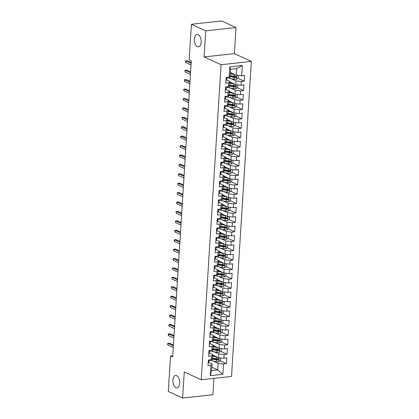 <?xml version="1.0" encoding="UTF-8"?>
<svg xmlns="http://www.w3.org/2000/svg" width="419" height="419" viewBox="0 0 419 419"><rect width="100%" height="100%" fill="white"/><g stroke="black" fill="none" stroke-linecap="round" stroke-linejoin="round"><path stroke-width="0.63" d="M197.37 46.677A6.248 3.368 83.7 0 1 194.337 40.051A6.248 3.368 83.7 0 1 197.066 34.442A6.248 3.368 83.7 0 1 198.129 34.625A6.248 3.368 83.7 0 1 201.167 41.256A6.248 3.368 83.7 0 1 198.433 46.865A6.248 3.368 83.7 0 1 197.37 46.677M175.917 387.701A6.248 3.368 83.7 0 1 172.885 381.07A6.248 3.368 83.7 0 1 175.613 375.461A6.248 3.368 83.7 0 1 176.677 375.649A6.248 3.368 83.7 0 1 179.709 382.275A6.248 3.368 83.7 0 1 176.98 387.884A6.248 3.368 83.7 0 1 175.917 387.701M236.002 27.528L205.739 30.854L204.095 56.937L234.357 53.611L236.002 27.528L221.677 20.95L191.415 24.276L189.179 59.77L191.3 60.745L172.665 356.951L170.543 355.977L168.312 391.472L182.637 398.05L212.899 394.724L213.926 378.373M234.357 53.611L251.337 61.41L231.513 376.44L201.251 379.766L221.075 64.736L251.337 61.41M211.878 367.243L217.723 369.925L222.877 374.308L223.531 363.949L226.433 363.629L226.789 357.983L223.882 358.303L224.123 354.532L227.025 354.217L227.381 348.566L224.479 348.886L224.715 345.12L227.617 344.8L227.973 339.149L225.071 339.469L225.307 335.703L228.208 335.383L228.565 329.737L225.663 330.057L225.899 326.286L228.8 325.972L229.156 320.32L226.255 320.64L226.49 316.874L229.392 316.555L229.748 310.903L226.847 311.223L227.082 307.457L229.989 307.137L230.34 301.491L227.438 301.811L227.674 298.04L230.581 297.726L230.937 292.074L228.03 292.394L228.266 288.628L231.173 288.309L231.529 282.657L228.622 282.977L228.863 279.211L231.765 278.892L232.121 273.246L229.214 273.565L229.455 269.799L232.356 269.48L232.713 263.829L229.806 264.148L230.047 260.382L232.948 260.063L233.304 254.412L230.403 254.731L230.639 250.965L233.54 250.646L233.896 245L230.995 245.319L231.23 241.554L234.132 241.234L234.488 235.583L231.587 235.902L231.822 232.136L234.724 231.817L235.08 226.166L232.178 226.485L232.414 222.719L235.316 222.4L235.672 216.754L232.77 217.073L233.006 213.308L235.913 212.988L236.264 207.337L233.362 207.656L233.598 203.891L236.505 203.571L236.861 197.92L233.954 198.239L234.19 194.474L237.096 194.154L237.453 188.508L234.546 188.828L234.787 185.062L237.688 184.742L238.044 179.091L235.138 179.411L235.378 175.645L238.28 175.325L238.636 169.674L235.729 169.994L235.97 166.228L238.872 165.908L239.228 160.262L236.326 160.582L236.562 156.816L239.464 156.497L239.82 150.845L236.918 151.165L237.154 147.399L240.056 147.079L240.412 141.428L237.51 141.748L237.746 137.982L240.647 137.662L241.004 132.016L238.102 132.336L238.338 128.57L241.239 128.251L241.595 122.599L238.694 122.919L238.93 119.153L241.836 118.834L242.187 113.182L239.286 113.502L239.521 109.736L242.428 109.417L242.784 103.771L239.878 104.09L240.113 100.324L243.02 100.005L243.376 94.354L240.469 94.673L240.71 90.907L243.612 90.588L243.968 84.937L241.061 85.256L241.302 81.49L244.204 81.171L244.56 75.525L241.653 75.844L236.264 75.226L236.677 68.637L230.623 69.303L230.209 75.891L229.062 77.227L229.712 66.872L242.308 65.484L241.653 75.844M222.877 374.308L210.28 375.691L210.935 365.331L212.082 364.001L208.903 362.54M229.062 77.227L226.155 77.546L225.799 83.198L228.706 82.878L228.465 86.644L225.563 86.963L225.207 92.609L228.114 92.29L227.873 96.056L224.972 96.375L224.615 102.027L227.522 101.707L227.281 105.473L224.38 105.792L224.024 111.444L226.925 111.124L226.689 114.89L223.788 115.209L223.432 120.855L226.333 120.536L226.098 124.302L223.196 124.621L222.84 130.272L225.741 129.953L225.506 133.719L222.604 134.038L222.248 139.684L225.15 139.37L224.914 143.136L222.012 143.455L221.656 149.101L224.558 148.782L224.322 152.547L221.415 152.867L221.064 158.518L223.966 158.199L223.73 161.964L220.823 162.284L220.467 167.93L223.374 167.616L223.138 171.381L220.232 171.701L219.875 177.347L222.782 177.028L222.541 180.793L219.64 181.113L219.284 186.764L222.19 186.445L221.95 190.21L219.048 190.53L218.692 196.176L221.599 195.862L221.358 199.627L218.456 199.947L218.1 205.593L221.002 205.273L220.766 209.039L217.864 209.359L217.508 215.01L220.41 214.69L220.174 218.456L217.272 218.776L216.916 224.422L219.818 224.107L219.582 227.873L216.681 228.187L216.324 233.839L219.226 233.519L218.99 237.285L216.089 237.604L215.733 243.256L218.634 242.936L218.399 246.702L215.492 247.021L215.141 252.667L218.042 252.348L217.807 256.119L214.9 256.433L214.544 262.084L217.451 261.765L217.215 265.531L214.308 265.85L213.952 271.502L216.859 271.182L216.618 274.948L213.716 275.267L213.36 280.913L216.267 280.594L216.026 284.365L213.124 284.679L212.768 290.33L215.675 290.011L215.434 293.777L212.533 294.096L212.176 299.747L215.078 299.428L214.842 303.194L211.941 303.513L211.585 309.159L214.486 308.84L214.25 312.611L211.349 312.925L210.993 318.576L213.894 318.257L213.659 322.022L210.757 322.342L210.401 327.993L213.302 327.674L213.067 331.439L210.165 331.759L209.809 337.405L212.711 337.086L212.475 340.851L209.568 341.171L209.217 346.822L212.119 346.503L211.883 350.268L208.976 350.588L208.62 356.239L211.527 355.92L211.291 359.685L208.384 360.005L208.028 365.651L210.935 365.331M231.068 78.652L235.907 80.877L235.672 84.643L229.827 81.962M241.302 81.49L235.907 80.877M241.061 85.256L235.672 84.643M229.712 66.872L230.623 69.303M230.476 88.069L235.316 90.295L235.075 94.06L229.235 91.373M240.71 90.907L235.316 90.295M240.469 94.673L235.075 94.06M228.706 82.878L229.853 81.543L226.674 80.081M229.853 81.543L229.617 85.308L228.465 86.644M229.884 97.486L234.724 99.706L234.483 103.472L228.643 100.79M240.113 100.324L234.724 99.706M239.878 104.09L234.483 103.472M228.114 92.29L229.261 90.96L226.082 89.498M229.261 90.96L229.025 94.725L227.873 96.056M229.287 106.897L234.127 109.123L233.891 112.889L228.051 110.207M239.521 109.736L234.127 109.123M239.286 113.502L233.891 112.889M227.522 101.707L228.669 100.371L225.49 98.91M228.669 100.371L228.434 104.137L227.281 105.473M228.695 116.314L233.535 118.535L233.299 122.306L227.459 119.619M238.93 119.153L233.535 118.535M238.694 122.919L233.299 122.306M226.925 111.124L228.077 109.788L224.898 108.327M228.077 109.788L227.842 113.554L226.689 114.89M228.104 125.731L232.943 127.952L232.707 131.718L226.868 129.036M238.338 128.57L232.943 127.952M238.102 132.336L232.707 131.718M226.333 120.536L227.486 119.2L224.306 117.744M227.486 119.2L227.25 122.971L226.098 124.302M227.512 135.143L232.351 137.369L232.116 141.135L226.276 138.453M237.746 137.982L232.351 137.369M237.51 141.748L232.116 141.135M225.741 129.953L226.894 128.617L223.715 127.156M226.894 128.617L226.653 132.383L225.506 133.719M226.92 144.56L231.759 146.781L231.524 150.552L225.679 147.865M237.154 147.399L231.759 146.781M236.918 151.165L231.524 150.552M225.15 139.37L226.302 138.034L223.123 136.573M226.302 138.034L226.061 141.8L224.914 143.136M226.328 153.977L231.168 156.198L230.932 159.964L225.087 157.282M236.562 156.816L231.168 156.198M236.326 160.582L230.932 159.964M224.558 148.782L225.705 147.446L222.531 145.99M225.705 147.446L225.469 151.217L224.322 152.547M225.736 163.389L230.576 165.615L230.34 169.381L224.495 166.699M235.97 166.228L230.576 165.615M235.729 169.994L230.34 169.381M223.966 158.199L225.113 156.863L221.939 155.402M225.113 156.863L224.877 160.629L223.73 161.964M225.144 172.806L229.984 175.027L229.748 178.798L223.903 176.111M235.378 175.645L229.984 175.027M235.138 179.411L229.748 178.798M223.374 167.616L224.521 166.28L221.342 164.819M224.521 166.28L224.285 170.046L223.138 171.381M224.553 182.223L229.392 184.444L229.151 188.21L223.311 185.528M234.787 185.062L229.392 184.444M234.546 188.828L229.151 188.21M222.782 177.028L223.929 175.692L220.75 174.236M223.929 175.692L223.694 179.463L222.541 180.793M223.961 191.635L228.8 193.861L228.559 197.627L222.719 194.945M234.19 194.474L228.8 193.861M233.954 198.239L228.559 197.627M222.19 186.445L223.337 185.109L220.158 183.648M223.337 185.109L223.102 188.875L221.95 190.21M223.364 201.052L228.203 203.273L227.967 207.038L222.128 204.357M233.598 203.891L228.203 203.273M233.362 207.656L227.967 207.038M221.599 195.862L222.746 194.526L219.566 193.065M222.746 194.526L222.51 198.292L221.358 199.627M222.772 210.469L227.611 212.69L227.376 216.455L221.536 213.774M233.006 213.308L227.611 212.69M232.77 217.073L227.376 216.455M221.002 205.273L222.154 203.938L218.975 202.482M222.154 203.938L221.918 207.704L220.766 209.039M222.18 219.881L227.019 222.107L226.784 225.872L220.944 223.186M232.414 222.719L227.019 222.107M232.178 226.485L226.784 225.872M220.41 214.69L221.562 213.355L218.383 211.894M221.562 213.355L221.326 217.121L220.174 218.456M221.588 229.298L226.428 231.518L226.192 235.284L220.352 232.603M231.822 232.136L226.428 231.518M231.587 235.902L226.192 235.284M219.818 224.107L220.97 222.772L217.791 221.311M220.97 222.772L220.729 226.538L219.582 227.873M220.996 238.715L225.836 240.935L225.6 244.701L219.755 242.02M231.23 241.554L225.836 240.935M230.995 245.319L225.6 244.701M219.226 233.519L220.378 232.184L217.199 230.728M220.378 232.184L220.137 235.949L218.99 237.285M220.404 248.127L225.244 250.353L225.008 254.118L219.163 251.431M230.639 250.965L225.244 250.353M230.403 254.731L225.008 254.118M218.634 242.936L219.781 241.601L216.607 240.139M219.781 241.601L219.546 245.366L218.399 246.702M219.813 257.544L224.652 259.764L224.416 263.53L218.571 260.848M230.047 260.382L224.652 259.764M229.806 264.148L224.416 263.53M218.042 252.348L219.189 251.018L216.015 249.556M219.189 251.018L218.954 254.783L217.807 256.119M219.221 266.961L224.06 269.181L223.825 272.947L217.98 270.265M229.455 269.799L224.06 269.181M229.214 273.565L223.825 272.947M217.451 261.765L218.598 260.429L215.418 258.973M218.598 260.429L218.362 264.195L217.215 265.531M218.629 276.372L223.468 278.598L223.227 282.364L217.388 279.677M228.863 279.211L223.468 278.598M228.622 282.977L223.227 282.364M216.859 271.182L218.006 269.846L214.827 268.385M218.006 269.846L217.77 273.612L216.618 274.948M218.037 285.789L222.877 288.01L222.636 291.776L216.796 289.094M228.266 288.628L222.877 288.01M228.03 292.394L222.636 291.776M216.267 280.594L217.414 279.264L214.235 277.802M217.414 279.264L217.178 283.029L216.026 284.365M217.44 295.206L222.28 297.427L222.044 301.193L216.204 298.511M227.674 298.04L222.28 297.427M227.438 301.811L222.044 301.193M215.675 290.011L216.822 288.675L213.643 287.219M216.822 288.675L216.586 292.441L215.434 293.777M216.848 304.618L221.688 306.844L221.452 310.61L215.612 307.923M227.082 307.457L221.688 306.844M226.847 311.223L221.452 310.61M215.078 299.428L216.23 298.092L213.051 296.631M216.23 298.092L215.995 301.858L214.842 303.194M216.256 314.035L221.096 316.256L220.86 320.022L215.02 317.34M226.49 316.874L221.096 316.256M226.255 320.64L220.86 320.022M214.486 308.84L215.638 307.509L212.459 306.048M215.638 307.509L215.403 311.275L214.25 312.611M215.665 323.452L220.504 325.673L220.268 329.439L214.428 326.757M225.899 326.286L220.504 325.673M225.663 330.057L220.268 329.439M213.894 318.257L215.047 316.921L211.867 315.465M215.047 316.921L214.806 320.687L213.659 322.022M215.073 332.864L219.912 335.09L219.676 338.856L213.831 336.169M225.307 335.703L219.912 335.09M225.071 339.469L219.676 338.856M213.302 327.674L214.455 326.338L211.276 324.877M214.455 326.338L214.214 330.104L213.067 331.439M214.481 342.281L219.32 344.502L219.085 348.268L213.24 345.586M224.715 345.12L219.32 344.502M224.479 348.886L219.085 348.268M212.711 337.086L213.863 335.755L210.684 334.294M213.863 335.755L213.622 339.521L212.475 340.851M213.889 351.698L218.728 353.919L218.493 357.685L212.648 355.003M224.123 354.532L218.728 353.919M223.882 358.303L218.493 357.685M212.119 346.503L213.266 345.167L210.092 343.711M213.266 345.167L213.03 348.933L211.883 350.268M213.297 361.11L218.137 363.336L217.723 369.925L211.668 370.59L212.082 364.001M223.531 363.949L218.137 363.336M211.527 355.92L212.674 354.584L209.495 353.123M212.674 354.584L212.438 358.35L211.291 359.685M205.739 30.854L191.415 24.276M201.251 379.766L184.276 371.967L182.637 398.05M204.095 56.937L221.075 64.736M172.743 355.731L170.543 355.977M230.419 72.545L236.264 75.226M210.28 375.691L211.668 370.59M236.677 68.637L242.308 65.484M226.433 363.629L220.211 360.769M217.671 359.607L215.266 358.502M227.025 354.217L220.803 351.358M218.262 350.19L215.858 349.085M227.617 344.8L221.394 341.941M218.854 340.773L216.455 339.673M228.208 335.383L221.986 332.524M219.451 331.361L217.047 330.256M228.8 325.972L222.578 323.112M220.043 321.944L217.639 320.839M229.392 316.555L223.17 313.695M220.635 312.532L218.231 311.427M229.989 307.137L223.762 304.278M221.227 303.115L218.823 302.01M230.581 297.726L224.354 294.866M221.819 293.698L219.415 292.593M231.173 288.309L224.951 285.449M222.41 284.286L220.006 283.181M231.765 278.892L225.542 276.032M223.002 274.869L220.598 273.764M232.356 269.48L226.134 266.62M223.594 265.452L221.19 264.347M232.948 260.063L226.726 257.203M224.186 256.04L221.782 254.935M233.54 250.646L227.318 247.786M224.778 246.623L222.379 245.518M234.132 241.234L227.91 238.374M225.37 237.206L222.971 236.101M234.724 231.817L228.502 228.957M225.967 227.795L223.563 226.689M235.316 222.4L229.093 219.54M226.559 218.378L224.155 217.272M235.913 212.988L229.685 210.129M227.15 208.961L224.746 207.861M236.505 203.571L230.277 200.711M227.742 199.549L225.338 198.444M237.096 194.154L230.869 191.294M228.334 190.132L225.93 189.027M237.688 184.742L231.466 181.883M228.926 180.715L226.522 179.615M238.28 175.325L232.058 172.466M229.518 171.303L227.114 170.198M238.872 165.908L232.65 163.054M230.11 161.886L227.706 160.781M239.464 156.497L233.242 153.637M230.701 152.469L228.303 151.369M240.056 147.079L233.833 144.22M231.293 143.057L228.894 141.952M240.647 137.662L234.425 134.808M231.89 133.64L229.486 132.535M241.239 128.251L235.017 125.391M232.482 124.223L230.078 123.123M241.836 118.834L235.609 115.974M233.074 114.811L230.67 113.706M242.428 109.417L236.201 106.562M233.666 105.394L231.262 104.289M243.02 100.005L236.793 97.145M234.258 95.977L231.854 94.877M243.612 90.588L237.39 87.728M234.85 86.565L232.445 85.46M244.204 81.171L237.982 78.316M235.441 77.148L233.037 76.043M208.206 362.875A2.587 0.67 3.6 0 0 208.929 362.461A2.587 0.67 3.6 0 0 208.929 362.456L209.039 360.67A2.587 0.67 3.6 0 0 209.039 360.665L209.055 359.931M208.322 361.052L208.453 361.052A2.587 0.67 3.6 0 0 209.039 360.67L208.929 362.456M173.419 344.973L169.58 343.213L168.108 343.376L173.366 345.79M168.003 345.067L167.663 344.339L167.726 343.397L168.108 343.376L168.003 345.067L173.262 347.487M167.726 343.397L169.58 343.213M216.953 356.978A2.587 0.67 -176.4 0 1 216.644 356.93L212.574 356.229M215.717 356.412L212.794 355.904A6.201 1.608 -176.4 0 1 212.595 355.867M220.614 357.926L220.446 360.612L218.749 361.733A2.587 0.67 -176.4 0 1 216.345 361.639L211.983 360.885A7.474 1.933 -176.4 0 1 209.05 360.11M212.643 355.087A3.567 0.922 -176.4 0 1 212.716 355.296A3.567 0.922 -176.4 0 1 212.616 355.49M211.836 359.046A7.474 1.933 3.6 0 0 212.098 359.093L216.455 359.848A2.587 0.67 3.6 0 0 218.184 359.984C218.928 359.581 218.948 359.203 218.257 358.853A2.587 0.67 -176.4 0 1 216.529 358.722L212.459 358.015M217.98 358.727L217.419 359.633A1.32 0.34 -176.4 0 1 216.969 359.581L212.606 358.821A6.201 1.608 -176.4 0 1 212.108 358.732M208.798 353.458A2.587 0.67 3.6 0 0 209.521 353.044A2.587 0.67 3.6 0 0 209.521 353.039L209.647 350.514M208.913 351.635L209.044 351.641A2.587 0.67 3.6 0 0 209.631 351.258A2.587 0.67 3.6 0 0 209.631 351.248L209.521 353.039M174.011 335.561L170.177 333.796L168.7 333.959L173.958 336.373M168.595 335.656L168.255 334.922L168.318 333.985L168.7 333.959L168.595 335.656L173.854 338.07M168.318 333.985L170.177 333.796M209.39 344.041A2.587 0.67 3.6 0 0 210.113 343.632A2.587 0.67 3.6 0 0 210.113 343.622L210.223 341.841A2.587 0.67 3.6 0 0 210.228 341.836L210.238 341.097M209.505 342.223L209.636 342.223A2.587 0.67 3.6 0 0 210.223 341.841L210.113 343.622M174.603 326.144L170.769 324.385L169.297 324.542L174.555 326.961M169.187 326.239L168.847 325.511L168.909 324.568L169.297 324.542L169.187 326.239L174.445 328.653M168.909 324.568L170.769 324.385M217.55 347.566A2.587 0.67 -176.4 0 1 217.236 347.513L213.166 346.812M216.314 346.995L213.386 346.492A6.201 1.608 -176.4 0 1 213.187 346.455M221.206 348.514L221.038 351.201L219.341 352.321A2.587 0.67 -176.4 0 1 216.937 352.222L212.58 351.468A7.474 1.933 -176.4 0 1 209.647 350.698M213.234 345.67A3.567 0.922 -176.4 0 1 213.308 345.879A3.567 0.922 -176.4 0 1 213.213 346.073M212.428 349.635A7.474 1.933 3.6 0 0 212.69 349.682L217.052 350.436A2.587 0.67 3.6 0 0 218.776 350.567C219.519 350.164 219.54 349.786 218.849 349.441A2.587 0.67 -176.4 0 1 217.121 349.305L213.051 348.603M218.571 349.31L218.016 350.216A1.32 0.34 -176.4 0 1 217.561 350.164L213.203 349.409A6.201 1.608 -176.4 0 1 212.705 349.315M218.142 338.149A2.587 0.67 -176.4 0 1 217.828 338.102L213.758 337.395M216.906 337.583L213.978 337.075A6.201 1.608 -176.4 0 1 213.779 337.038M221.798 339.097L221.63 341.784L219.938 342.904A2.587 0.67 -176.4 0 1 217.529 342.81L213.171 342.056A7.474 1.933 -176.4 0 1 210.238 341.281M213.826 336.258A3.567 0.922 -176.4 0 1 213.905 336.462A3.567 0.922 -176.4 0 1 213.805 336.661M213.02 340.218A7.474 1.933 3.6 0 0 213.281 340.265L217.644 341.019A2.587 0.67 3.6 0 0 219.367 341.155C220.111 340.747 220.132 340.369 219.441 340.024A2.587 0.67 -176.4 0 1 217.712 339.888L213.643 339.186M219.163 339.898L218.608 340.804A1.32 0.34 -176.4 0 1 218.152 340.747L213.795 339.992A6.201 1.608 -176.4 0 1 213.297 339.898M209.982 334.629A2.587 0.67 3.6 0 0 210.705 334.215A2.587 0.67 3.6 0 0 210.705 334.21L210.83 331.686M210.097 332.806L210.228 332.806A2.587 0.67 3.6 0 0 210.82 332.429A2.587 0.67 3.6 0 0 210.82 332.419L210.705 334.21M175.194 316.727L171.361 314.968L169.889 315.13L175.147 317.544M169.779 316.822L169.501 315.151L169.889 315.13L169.779 316.822L175.037 319.241M169.501 315.151L171.361 314.968M210.574 325.212A2.587 0.67 3.6 0 0 211.296 324.798A2.587 0.67 3.6 0 0 211.296 324.793L211.412 323.012A2.587 0.67 3.6 0 0 211.412 323.002L211.427 322.269M210.689 323.389L210.82 323.395A2.587 0.67 3.6 0 0 211.412 323.012L211.296 324.793M175.786 307.316L171.952 305.551L170.481 305.713L175.739 308.127M170.371 307.41L170.093 305.739L170.481 305.713L170.371 307.41L175.629 309.824M170.093 305.739L171.952 305.551M218.734 328.732A2.587 0.67 -176.4 0 1 218.419 328.685L214.35 327.983M217.498 328.166L214.57 327.658A6.201 1.608 -176.4 0 1 214.371 327.627M222.395 329.68L222.222 332.367L220.53 333.487A2.587 0.67 -176.4 0 1 218.121 333.393L213.763 332.639A7.474 1.933 -176.4 0 1 210.83 331.864M214.423 326.841A3.567 0.922 -176.4 0 1 214.497 327.05A3.567 0.922 -176.4 0 1 214.397 327.244M213.611 330.801A7.474 1.933 3.6 0 0 213.873 330.848L218.236 331.602A2.587 0.67 3.6 0 0 219.965 331.738C220.703 331.335 220.724 330.958 220.033 330.607A2.587 0.67 -176.4 0 1 218.304 330.476L214.235 329.769M219.755 330.481L219.2 331.387A1.32 0.34 -176.4 0 1 218.744 331.335L214.387 330.581A6.201 1.608 -176.4 0 1 213.889 330.486M219.326 319.32A2.587 0.67 -176.4 0 1 219.011 319.273L214.942 318.566M218.09 318.749L215.162 318.246A6.201 1.608 -176.4 0 1 214.963 318.21M222.987 320.268L222.814 322.955L221.122 324.076A2.587 0.67 -176.4 0 1 218.713 323.976L214.355 323.222A7.474 1.933 -176.4 0 1 211.422 322.452M215.015 317.424A3.567 0.922 -176.4 0 1 215.088 317.633A3.567 0.922 -176.4 0 1 214.989 317.827M214.209 321.389A7.474 1.933 3.6 0 0 214.465 321.436L218.828 322.19A2.587 0.67 3.6 0 0 220.556 322.321C221.295 321.918 221.321 321.541 220.624 321.195A2.587 0.67 -176.4 0 1 218.896 321.059L214.827 320.357M220.347 321.064L219.792 321.97A1.32 0.34 -176.4 0 1 219.336 321.918L214.978 321.164A6.201 1.608 -176.4 0 1 214.481 321.069M211.166 315.8A2.587 0.67 3.6 0 0 211.888 315.387A2.587 0.67 3.6 0 0 211.888 315.376L212.019 312.852M211.281 313.978L211.412 313.978A2.587 0.67 3.6 0 0 212.004 313.595A2.587 0.67 3.6 0 0 212.004 313.59L211.888 315.376M176.383 297.899L172.544 296.139L171.072 296.301L176.331 298.716M170.962 297.993L170.685 296.322L171.072 296.301L170.962 297.993L176.221 300.407M170.685 296.322L172.544 296.139M219.917 309.903A2.587 0.67 -176.4 0 1 219.603 309.856L215.534 309.149M218.681 309.337L215.754 308.829A6.201 1.608 -176.4 0 1 215.555 308.793M223.578 310.851L223.411 313.538L221.714 314.659A2.587 0.67 -176.4 0 1 219.305 314.564L214.947 313.81A7.474 1.933 -176.4 0 1 212.014 313.035M215.607 308.012A3.567 0.922 -176.4 0 1 215.68 308.216A3.567 0.922 -176.4 0 1 215.581 308.415M214.8 311.972A7.474 1.933 3.6 0 0 215.057 312.019L219.42 312.773A2.587 0.67 3.6 0 0 221.148 312.909C221.887 312.501 221.913 312.124 221.216 311.778A2.587 0.67 -176.4 0 1 219.493 311.642L215.424 310.94M220.939 311.652L220.384 312.558A1.32 0.34 -176.4 0 1 219.928 312.501L215.57 311.746A6.201 1.608 -176.4 0 1 215.073 311.652M211.757 306.383A2.587 0.67 3.6 0 0 212.48 305.97A2.587 0.67 3.6 0 0 212.48 305.964L212.595 304.184A2.587 0.67 3.6 0 0 212.595 304.173L212.611 303.44M211.873 304.561L212.004 304.561A2.587 0.67 3.6 0 0 212.595 304.184L212.48 305.964M176.975 288.487L173.136 286.722L171.664 286.884L176.923 289.299M171.56 288.576L171.277 286.905L171.664 286.884L171.56 288.576L176.818 290.996M171.277 286.905L173.136 286.722M220.509 300.486A2.587 0.67 -176.4 0 1 220.195 300.439L216.125 299.737M219.273 299.92L216.345 299.412A6.201 1.608 -176.4 0 1 216.146 299.381M224.17 301.434L224.003 304.121L222.306 305.247A2.587 0.67 -176.4 0 1 219.902 305.147L215.539 304.393A7.474 1.933 -176.4 0 1 212.606 303.618M216.199 298.595A3.567 0.922 -176.4 0 1 216.272 298.805A3.567 0.922 -176.4 0 1 216.173 298.998M215.392 302.555A7.474 1.933 3.6 0 0 215.654 302.602L220.012 303.356A2.587 0.67 3.6 0 0 221.74 303.492C222.479 303.089 222.505 302.712 221.808 302.361A2.587 0.67 -176.4 0 1 220.085 302.23L216.015 301.523M221.536 302.235L220.975 303.141A1.32 0.34 -176.4 0 1 220.525 303.089L216.162 302.335A6.201 1.608 -176.4 0 1 215.665 302.24M212.349 296.966A2.587 0.67 3.6 0 0 213.072 296.552A2.587 0.67 3.6 0 0 213.077 296.547L213.203 294.023M212.464 295.144L212.601 295.149A2.587 0.67 3.6 0 0 213.187 294.767A2.587 0.67 3.6 0 0 213.187 294.756L213.072 296.552M177.567 279.07L173.728 277.305L172.256 277.467L177.515 279.882M172.151 279.164L171.869 277.493L172.256 277.467L172.151 279.164L177.41 281.578M171.869 277.493L173.728 277.305M221.101 291.074A2.587 0.67 -176.4 0 1 220.787 291.027L216.717 290.32M219.865 290.503L216.937 290A6.201 1.608 -176.4 0 1 216.743 289.964M224.762 292.022L224.594 294.709L222.898 295.83A2.587 0.67 -176.4 0 1 220.494 295.73L216.131 294.976A7.474 1.933 -176.4 0 1 213.198 294.206M216.791 289.178A3.567 0.922 -176.4 0 1 216.864 289.388A3.567 0.922 -176.4 0 1 216.764 289.581M215.984 293.143A7.474 1.933 3.6 0 0 216.246 293.19L220.604 293.944A2.587 0.67 3.6 0 0 222.332 294.075C223.07 293.672 223.097 293.295 222.4 292.949A2.587 0.67 -176.4 0 1 220.677 292.813L216.607 292.111M222.128 292.818L221.567 293.724A1.32 0.34 -176.4 0 1 221.117 293.672L216.754 292.918A6.201 1.608 -176.4 0 1 216.256 292.823M212.946 287.554A2.587 0.67 3.6 0 0 213.669 287.141A2.587 0.67 3.6 0 0 213.669 287.13L213.779 285.36M213.056 285.732L213.192 285.732A2.587 0.67 3.6 0 0 213.779 285.349L213.795 284.606M213.779 285.349A2.587 0.67 3.6 0 0 213.779 285.344L213.669 287.141M178.159 269.653L174.32 267.893L172.848 268.055L178.106 270.47M172.743 269.747L172.46 268.076L172.848 268.055L172.743 269.747L178.002 272.161M172.46 268.076L174.32 267.893M221.693 281.657A2.587 0.67 -176.4 0 1 221.379 281.61L217.309 280.903M220.457 281.091L217.529 280.583A6.201 1.608 -176.4 0 1 217.335 280.547M225.354 282.605L225.186 285.292L223.489 286.413A2.587 0.67 -176.4 0 1 221.085 286.318L216.723 285.564A7.474 1.933 -176.4 0 1 213.79 284.789M217.382 279.766A3.567 0.922 -176.4 0 1 217.456 279.971A3.567 0.922 -176.4 0 1 217.356 280.17M216.576 283.726A7.474 1.933 3.6 0 0 216.838 283.773L221.195 284.527A2.587 0.67 3.6 0 0 222.924 284.663C223.662 284.255 223.688 283.878 222.997 283.532A2.587 0.67 -176.4 0 1 221.269 283.396L217.199 282.694M222.719 283.406L222.159 284.312A1.32 0.34 -176.4 0 1 221.709 284.255L217.346 283.501A6.201 1.608 -176.4 0 1 216.848 283.406M213.538 278.137A2.587 0.67 3.6 0 0 214.261 277.724A2.587 0.67 3.6 0 0 214.261 277.718L214.387 275.194M213.653 276.315L213.784 276.315A2.587 0.67 3.6 0 0 214.371 275.938A2.587 0.67 3.6 0 0 214.371 275.927L214.261 277.718M178.751 260.241L174.912 258.476L173.44 258.638L178.698 261.053M173.335 260.33L173.052 258.659L173.44 258.638L173.335 260.33L178.594 262.75M173.052 258.659L174.912 258.476M222.285 272.24A2.587 0.67 -176.4 0 1 221.97 272.193L217.901 271.491M221.049 271.674L218.121 271.166A6.201 1.608 -176.4 0 1 217.927 271.135M225.946 273.188L225.778 275.875L224.081 277.001A2.587 0.67 -176.4 0 1 221.677 276.901L217.314 276.147A7.474 1.933 -176.4 0 1 214.381 275.372M217.974 270.349A3.567 0.922 -176.4 0 1 218.048 270.559A3.567 0.922 -176.4 0 1 217.948 270.753M217.168 274.309A7.474 1.933 3.6 0 0 217.43 274.356L221.787 275.11A2.587 0.67 3.6 0 0 223.516 275.246C224.259 274.843 224.28 274.466 223.589 274.115A2.587 0.67 -176.4 0 1 221.861 273.984L217.791 273.277M223.311 273.989L222.751 274.895A1.32 0.34 -176.4 0 1 222.3 274.843L217.938 274.089A6.201 1.608 -176.4 0 1 217.44 273.995M214.13 268.72A2.587 0.67 3.6 0 0 214.853 268.307A2.587 0.67 3.6 0 0 214.853 268.301L214.963 266.526M214.245 266.898L214.376 266.903A2.587 0.67 3.6 0 0 214.963 266.521L214.978 265.777M214.963 266.521A2.587 0.67 3.6 0 0 214.963 266.51L214.853 268.307M179.342 250.824L175.503 249.059L174.032 249.221L179.29 251.636M173.927 250.918L173.586 250.19L173.649 249.247L174.032 249.221L173.927 250.918L179.185 253.333M173.649 249.247L175.503 249.059M222.877 262.828A2.587 0.67 -176.4 0 1 222.568 262.781L218.498 262.074M221.641 262.257L218.718 261.755A6.201 1.608 -176.4 0 1 218.519 261.718M226.538 263.776L226.37 266.463L224.673 267.584A2.587 0.67 -176.4 0 1 222.269 267.484L217.906 266.73A7.474 1.933 -176.4 0 1 214.973 265.96M218.566 260.932A3.567 0.922 -176.4 0 1 218.639 261.142A3.567 0.922 -176.4 0 1 218.54 261.341M217.76 264.897A7.474 1.933 3.6 0 0 218.021 264.944L222.379 265.698A2.587 0.67 3.6 0 0 224.107 265.829C224.851 265.426 224.872 265.049 224.181 264.703A2.587 0.67 -176.4 0 1 222.452 264.567L218.383 263.865M223.903 264.572L223.343 265.484A1.32 0.34 -176.4 0 1 222.892 265.426L218.529 264.672A6.201 1.608 -176.4 0 1 218.032 264.578M214.722 259.309A2.587 0.67 3.6 0 0 215.445 258.895A2.587 0.67 3.6 0 0 215.445 258.884L215.57 256.36M214.837 257.486L214.968 257.486A2.587 0.67 3.6 0 0 215.555 257.104A2.587 0.67 3.6 0 0 215.555 257.098L215.445 258.884M179.934 241.407L176.095 239.647L174.623 239.809L179.882 242.224M174.519 241.501L174.178 240.773L174.241 239.83L174.623 239.809L174.519 241.501L179.777 243.916M174.241 239.83L176.095 239.647M223.474 253.411A2.587 0.67 -176.4 0 1 223.159 253.364L219.09 252.657M222.238 252.846L219.31 252.338A6.201 1.608 -176.4 0 1 219.111 252.301M227.129 254.359L226.962 257.046L225.265 258.167A2.587 0.67 -176.4 0 1 222.861 258.073L218.503 257.318A7.474 1.933 -176.4 0 1 215.57 256.543M219.158 251.52A3.567 0.922 -176.4 0 1 219.231 251.725A3.567 0.922 -176.4 0 1 219.137 251.924M218.351 255.48A7.474 1.933 3.6 0 0 218.613 255.527L222.976 256.281A2.587 0.67 3.6 0 0 224.699 256.418C225.443 256.009 225.464 255.632 224.773 255.286A2.587 0.67 -176.4 0 1 223.044 255.15L218.975 254.448M224.495 255.161L223.94 256.067A1.32 0.34 -176.4 0 1 223.484 256.009L219.127 255.255A6.201 1.608 -176.4 0 1 218.629 255.161M215.314 249.892A2.587 0.67 3.6 0 0 216.036 249.478A2.587 0.67 3.6 0 0 216.036 249.473L216.146 247.697M215.429 248.069L215.56 248.069A2.587 0.67 3.6 0 0 216.146 247.692L216.162 246.948M216.146 247.692A2.587 0.67 3.6 0 0 216.152 247.681L216.036 249.478M180.526 231.995L176.692 230.23L175.221 230.392L180.479 232.807M175.111 232.084L174.77 231.356L174.833 230.413L175.221 230.392L175.111 232.084L180.369 234.504M174.833 230.413L176.692 230.23M224.065 243.994A2.587 0.67 -176.4 0 1 223.751 243.947L219.682 243.245M222.829 243.429L219.902 242.92A6.201 1.608 -176.4 0 1 219.703 242.889M227.721 244.942L227.554 247.629L225.862 248.755A2.587 0.67 -176.4 0 1 223.453 248.656L219.095 247.901A7.474 1.933 -176.4 0 1 216.162 247.126M219.75 242.103A3.567 0.922 -176.4 0 1 219.828 242.313A3.567 0.922 -176.4 0 1 219.729 242.507M218.943 246.063A7.474 1.933 3.6 0 0 219.205 246.11L223.568 246.87A2.587 0.67 3.6 0 0 225.291 247.001C226.035 246.597 226.056 246.22 225.364 245.869A2.587 0.67 -176.4 0 1 223.636 245.738L219.566 245.031M225.087 245.744L224.532 246.65A1.32 0.34 -176.4 0 1 224.076 246.597L219.718 245.843A6.201 1.608 -176.4 0 1 219.221 245.749M215.905 240.475A2.587 0.67 3.6 0 0 216.628 240.061A2.587 0.67 3.6 0 0 216.628 240.056L216.743 238.275A2.587 0.67 3.6 0 0 216.743 238.264L216.754 237.531M216.021 238.657L216.152 238.657A2.587 0.67 3.6 0 0 216.743 238.275M181.118 222.578L177.284 220.813L175.812 220.975L181.071 223.39M175.702 222.672L175.425 221.002L175.812 220.975L175.702 222.672L180.961 225.087M175.425 221.002L177.284 220.813M224.657 234.582A2.587 0.67 -176.4 0 1 224.343 234.535L220.274 233.828M223.421 234.012L220.494 233.509A6.201 1.608 -176.4 0 1 220.294 233.472M228.318 235.53L228.146 238.217L226.454 239.338A2.587 0.67 -176.4 0 1 224.045 239.239L219.687 238.484A7.474 1.933 -176.4 0 1 216.754 237.714M220.347 232.686A3.567 0.922 -176.4 0 1 220.42 232.896A3.567 0.922 -176.4 0 1 220.321 233.095M219.535 236.651A7.474 1.933 3.6 0 0 219.797 236.698L224.16 237.453A2.587 0.67 3.6 0 0 225.888 237.583C226.627 237.18 226.648 236.803 225.956 236.457A2.587 0.67 -176.4 0 1 224.228 236.321L220.158 235.619M225.679 236.326L225.123 237.238A1.32 0.34 -176.4 0 1 224.668 237.18L220.31 236.426A6.201 1.608 -176.4 0 1 219.813 236.332M216.497 231.063A2.587 0.67 3.6 0 0 217.22 230.649A2.587 0.67 3.6 0 0 217.22 230.639L217.335 228.868M216.613 229.24L216.743 229.24A2.587 0.67 3.6 0 0 217.335 228.858L217.351 228.114M217.335 228.858A2.587 0.67 3.6 0 0 217.335 228.853L217.22 230.649M181.71 213.161L177.876 211.401L176.404 211.564L181.663 213.978M176.294 213.255L176.017 211.585L176.404 211.564L176.294 213.255L181.553 215.67M176.017 211.585L177.876 211.401M225.249 225.165A2.587 0.67 -176.4 0 1 224.935 225.118L220.865 224.411M224.013 224.6L221.085 224.092A6.201 1.608 -176.4 0 1 220.886 224.055M228.91 226.113L228.737 228.8L227.046 229.921A2.587 0.67 -176.4 0 1 224.636 229.827L220.279 229.073A7.474 1.933 -176.4 0 1 217.346 228.297M220.939 223.275A3.567 0.922 -176.4 0 1 221.012 223.479A3.567 0.922 -176.4 0 1 220.913 223.678M220.132 227.234A7.474 1.933 3.6 0 0 220.389 227.281L224.752 228.036A2.587 0.67 3.6 0 0 226.48 228.172C227.218 227.763 227.245 227.386 226.548 227.04A2.587 0.67 -176.4 0 1 224.82 226.904L220.75 226.202M226.27 226.915L225.715 227.821A1.32 0.34 -176.4 0 1 225.26 227.763L220.902 227.009A6.201 1.608 -176.4 0 1 220.404 226.915M217.089 221.646A2.587 0.67 3.6 0 0 217.812 221.232A2.587 0.67 3.6 0 0 217.812 221.227L217.927 219.446A2.587 0.67 3.6 0 0 217.927 219.436L217.943 218.702M217.204 219.823L217.335 219.823A2.587 0.67 3.6 0 0 217.927 219.446L217.812 221.227M182.307 203.749L178.468 201.984L176.996 202.147L182.255 204.561M176.886 203.838L176.609 202.168L176.996 202.147L176.886 203.838L182.145 206.258M176.609 202.168L178.468 201.984M225.841 215.748A2.587 0.67 -176.4 0 1 225.527 215.701L221.457 214.999M224.605 215.183L221.677 214.675A6.201 1.608 -176.4 0 1 221.478 214.643M229.502 216.696L229.329 219.388L227.637 220.509A2.587 0.67 -176.4 0 1 225.228 220.41L220.871 219.656A7.474 1.933 -176.4 0 1 217.938 218.88M221.531 213.858A3.567 0.922 -176.4 0 1 221.604 214.067A3.567 0.922 -176.4 0 1 221.504 214.261M220.724 217.822A7.474 1.933 3.6 0 0 220.981 217.864L225.343 218.624A2.587 0.67 3.6 0 0 227.072 218.755C227.81 218.351 227.836 217.974 227.14 217.623A2.587 0.67 -176.4 0 1 225.417 217.492L221.347 216.785M226.862 217.498L226.307 218.404A1.32 0.34 -176.4 0 1 225.851 218.351L221.494 217.597A6.201 1.608 -176.4 0 1 220.996 217.503M217.681 212.229A2.587 0.67 3.6 0 0 218.404 211.815A2.587 0.67 3.6 0 0 218.404 211.81L218.535 209.285M217.796 210.411L217.927 210.411A2.587 0.67 3.6 0 0 218.519 210.029A2.587 0.67 3.6 0 0 218.519 210.024L218.404 211.81M182.899 194.332L179.06 192.567L177.588 192.73L182.846 195.144M177.483 194.426L177.2 192.756L177.588 192.73L177.483 194.426L182.742 196.841M177.2 192.756L179.06 192.567M226.433 206.337A2.587 0.67 -176.4 0 1 226.119 206.289L222.049 205.582M225.197 205.766L222.269 205.263A6.201 1.608 -176.4 0 1 222.07 205.226M230.094 207.285L229.926 209.971L228.229 211.092A2.587 0.67 -176.4 0 1 225.825 210.993L221.462 210.238A7.474 1.933 -176.4 0 1 218.529 209.469M222.122 204.441A3.567 0.922 -176.4 0 1 222.196 204.65A3.567 0.922 -176.4 0 1 222.096 204.849M221.316 208.405A7.474 1.933 3.6 0 0 221.578 208.453L225.935 209.207A2.587 0.67 3.6 0 0 227.664 209.338C228.402 208.934 228.428 208.557 227.732 208.212A2.587 0.67 -176.4 0 1 226.009 208.075L221.939 207.374M227.459 208.086L226.899 208.992A1.32 0.34 -176.4 0 1 226.449 208.934L222.086 208.18A6.201 1.608 -176.4 0 1 221.588 208.086M218.273 202.817A2.587 0.67 3.6 0 0 218.996 202.403A2.587 0.67 3.6 0 0 219.001 202.393L219.111 200.612A2.587 0.67 3.6 0 0 219.111 200.607L219.127 199.868M218.388 200.994L218.524 200.994A2.587 0.67 3.6 0 0 219.111 200.612L219.001 202.393M183.491 184.915L179.651 183.155L178.18 183.318L183.438 185.732M178.075 185.009L177.792 183.339L178.18 183.318L178.075 185.009L183.333 187.424M177.792 183.339L179.651 183.155M227.025 196.92A2.587 0.67 -176.4 0 1 226.71 196.872L222.641 196.165M225.789 196.354L222.861 195.846A6.201 1.608 -176.4 0 1 222.667 195.809M230.686 197.868L230.518 200.554L228.821 201.675A2.587 0.67 -176.4 0 1 226.417 201.581L222.054 200.827A7.474 1.933 -176.4 0 1 219.121 200.052M222.714 195.029A3.567 0.922 -176.4 0 1 222.788 195.233A3.567 0.922 -176.4 0 1 222.688 195.432M221.908 198.988A7.474 1.933 3.6 0 0 222.17 199.035L226.527 199.79A2.587 0.67 3.6 0 0 228.255 199.926C228.994 199.517 229.02 199.145 228.324 198.795A2.587 0.67 -176.4 0 1 226.6 198.664L222.531 197.957M228.051 198.669L227.491 199.575A1.32 0.34 -176.4 0 1 227.04 199.517L222.678 198.763A6.201 1.608 -176.4 0 1 222.18 198.669M218.87 193.4A2.587 0.67 3.6 0 0 219.593 192.986A2.587 0.67 3.6 0 0 219.593 192.981L219.718 190.456M218.98 191.577L219.116 191.577A2.587 0.67 3.6 0 0 219.703 191.2A2.587 0.67 3.6 0 0 219.703 191.19L219.593 192.981M184.082 175.503L180.243 173.738L178.772 173.901L184.03 176.315M178.667 175.598L178.384 173.922L178.772 173.901L178.667 175.598L183.925 178.012M178.384 173.922L180.243 173.738M227.617 187.503A2.587 0.67 -176.4 0 1 227.302 187.455L223.233 186.754M226.38 186.937L223.453 186.429A6.201 1.608 -176.4 0 1 223.259 186.397M231.278 188.45L231.11 191.143L229.413 192.263A2.587 0.67 -176.4 0 1 227.009 192.164L222.646 191.41A7.474 1.933 -176.4 0 1 219.713 190.635M223.306 185.612A3.567 0.922 -176.4 0 1 223.379 185.821A3.567 0.922 -176.4 0 1 223.28 186.015M222.499 189.577A7.474 1.933 3.6 0 0 222.761 189.618L227.119 190.378A2.587 0.67 3.6 0 0 228.847 190.509C229.586 190.106 229.612 189.728 228.921 189.378A2.587 0.67 -176.4 0 1 227.192 189.247L223.123 188.54M228.643 189.252L228.083 190.158A1.32 0.34 -176.4 0 1 227.632 190.106L223.269 189.351A6.201 1.608 -176.4 0 1 222.772 189.257M219.462 183.983A2.587 0.67 3.6 0 0 220.185 183.574A2.587 0.67 3.6 0 0 220.185 183.564L220.294 181.783A2.587 0.67 3.6 0 0 220.294 181.778L220.31 181.039M219.577 182.165L219.708 182.165A2.587 0.67 3.6 0 0 220.294 181.783L220.185 183.564M184.674 166.086L180.835 164.321L179.363 164.484L184.622 166.898M179.259 166.181L178.976 164.51L179.363 164.484L179.259 166.181L184.517 168.595M178.976 164.51L180.835 164.321M228.208 178.091A2.587 0.67 -176.4 0 1 227.894 178.044L223.825 177.337M226.972 177.52L224.045 177.017A6.201 1.608 -176.4 0 1 223.851 176.98M231.869 179.039L231.702 181.726L230.005 182.846A2.587 0.67 -176.4 0 1 227.601 182.747L223.238 181.993A7.474 1.933 -176.4 0 1 220.305 181.223M223.898 176.195A3.567 0.922 -176.4 0 1 223.971 176.404A3.567 0.922 -176.4 0 1 223.872 176.603M223.091 180.16A7.474 1.933 3.6 0 0 223.353 180.207L227.711 180.961A2.587 0.67 3.6 0 0 229.439 181.097C230.183 180.689 230.204 180.311 229.512 179.966A2.587 0.67 -176.4 0 1 227.784 179.83L223.715 179.128M229.235 179.84L228.674 180.746A1.32 0.34 -176.4 0 1 228.224 180.689L223.861 179.934A6.201 1.608 -176.4 0 1 223.364 179.84M220.054 174.571A2.587 0.67 3.6 0 0 220.776 174.157A2.587 0.67 3.6 0 0 220.776 174.147L220.902 171.622M220.169 172.748L220.3 172.748A2.587 0.67 3.6 0 0 220.886 172.366A2.587 0.67 3.6 0 0 220.886 172.361L220.776 174.147M185.266 156.669L181.427 154.91L179.955 155.072L185.214 157.486M179.851 156.764L179.51 156.036L179.573 155.093L179.955 155.072L179.851 156.764L185.109 159.178M179.573 155.093L181.427 154.91M228.8 168.674A2.587 0.67 -176.4 0 1 228.491 168.627L224.422 167.919M227.564 168.108L224.642 167.6A6.201 1.608 -176.4 0 1 224.443 167.563M232.461 169.622L232.294 172.309L230.597 173.429A2.587 0.67 -176.4 0 1 228.193 173.335L223.83 172.581A7.474 1.933 -176.4 0 1 220.897 171.806M224.49 166.783A3.567 0.922 -176.4 0 1 224.563 166.987A3.567 0.922 -176.4 0 1 224.464 167.186M223.683 170.743A7.474 1.933 3.6 0 0 223.945 170.79L228.303 171.544A2.587 0.67 3.6 0 0 230.031 171.68C230.775 171.271 230.796 170.9 230.104 170.549A2.587 0.67 -176.4 0 1 228.376 170.418L224.306 169.711M229.827 170.423L229.266 171.329A1.32 0.34 -176.4 0 1 228.816 171.271L224.453 170.517A6.201 1.608 -176.4 0 1 223.956 170.428M220.645 165.154A2.587 0.67 3.6 0 0 221.368 164.74A2.587 0.67 3.6 0 0 221.368 164.735L221.478 162.954A2.587 0.67 3.6 0 0 221.478 162.944L221.494 162.211M220.761 163.331L220.892 163.331A2.587 0.67 3.6 0 0 221.478 162.954L221.368 164.735M185.858 147.258L182.019 145.493L180.547 145.655L185.806 148.069M180.442 147.352L180.102 146.619L180.165 145.681L180.547 145.655L180.442 147.352L185.701 149.766M180.165 145.681L182.019 145.493M229.397 159.262A2.587 0.67 -176.4 0 1 229.083 159.21L225.013 158.508M228.161 158.691L225.233 158.183A6.201 1.608 -176.4 0 1 225.034 158.152M233.053 160.205L232.885 162.897L231.188 164.018A2.587 0.67 -176.4 0 1 228.784 163.918L224.427 163.164A7.474 1.933 -176.4 0 1 221.494 162.389M225.082 157.366A3.567 0.922 -176.4 0 1 225.155 157.575A3.567 0.922 -176.4 0 1 225.055 157.769M224.275 161.331A7.474 1.933 3.6 0 0 224.537 161.373L228.9 162.132A2.587 0.67 3.6 0 0 230.623 162.263C231.367 161.86 231.388 161.483 230.696 161.132A2.587 0.67 -176.4 0 1 228.968 161.001L224.898 160.294M230.419 161.006L229.863 161.912A1.32 0.34 -176.4 0 1 229.408 161.86L225.05 161.106A6.201 1.608 -176.4 0 1 224.553 161.011M221.237 155.737A2.587 0.67 3.6 0 0 221.96 155.329A2.587 0.67 3.6 0 0 221.96 155.318L222.086 152.794M221.352 153.92L221.483 153.92A2.587 0.67 3.6 0 0 222.07 153.537A2.587 0.67 3.6 0 0 222.07 153.532L221.96 155.318M186.45 137.841L182.616 136.075L181.139 136.238L186.397 138.652M181.034 137.935L180.694 137.207L180.757 136.264L181.139 136.238L181.034 137.935L186.293 140.349M180.757 136.264L182.616 136.075M229.989 149.845A2.587 0.67 -176.4 0 1 229.675 149.798L225.605 149.091M228.753 149.274L225.825 148.771A6.201 1.608 -176.4 0 1 225.626 148.735M233.645 150.793L233.477 153.48L231.786 154.601A2.587 0.67 -176.4 0 1 229.376 154.501L225.019 153.747A7.474 1.933 -176.4 0 1 222.086 152.977M225.673 147.954A3.567 0.922 -176.4 0 1 225.752 148.158A3.567 0.922 -176.4 0 1 225.652 148.357M224.867 151.914A7.474 1.933 3.6 0 0 225.129 151.961L229.492 152.715A2.587 0.67 3.6 0 0 231.215 152.851C231.958 152.443 231.979 152.066 231.288 151.72A2.587 0.67 -176.4 0 1 229.56 151.584L225.49 150.882M231.01 151.594L230.455 152.5A1.32 0.34 -176.4 0 1 230 152.443L225.642 151.688A6.201 1.608 -176.4 0 1 225.144 151.594M221.829 146.325A2.587 0.67 3.6 0 0 222.552 145.912A2.587 0.67 3.6 0 0 222.552 145.901L222.662 144.131M221.944 144.503L222.075 144.503A2.587 0.67 3.6 0 0 222.667 144.12L222.678 143.382M222.667 144.12A2.587 0.67 3.6 0 0 222.667 144.115L222.552 145.912M187.042 128.424L183.208 126.664L181.736 126.826L186.994 129.241M181.626 128.518L181.348 126.847L181.736 126.826L181.626 128.518L186.884 130.932M181.348 126.847L183.208 126.664M230.581 140.428A2.587 0.67 -176.4 0 1 230.267 140.381L226.197 139.674M229.345 139.862L226.417 139.354A6.201 1.608 -176.4 0 1 226.218 139.318M234.242 141.376L234.069 144.063L232.377 145.184A2.587 0.67 -176.4 0 1 229.968 145.089L225.611 144.335A7.474 1.933 -176.4 0 1 222.678 143.56M226.27 138.537A3.567 0.922 -176.4 0 1 226.344 138.741A3.567 0.922 -176.4 0 1 226.244 138.94M225.459 142.497A7.474 1.933 3.6 0 0 225.721 142.544L230.083 143.298A2.587 0.67 3.6 0 0 231.807 143.434C232.55 143.026 232.571 142.654 231.88 142.303A2.587 0.67 -176.4 0 1 230.151 142.172L226.082 141.465M231.602 142.177L231.047 143.083A1.32 0.34 -176.4 0 1 230.591 143.026L226.234 142.271A6.201 1.608 -176.4 0 1 225.736 142.182M222.421 136.908A2.587 0.67 3.6 0 0 223.144 136.494A2.587 0.67 3.6 0 0 223.144 136.489L223.269 133.965M222.536 135.086L222.667 135.086A2.587 0.67 3.6 0 0 223.259 134.709A2.587 0.67 3.6 0 0 223.259 134.698L223.144 136.489M187.633 119.012L183.8 117.247L182.328 117.409L187.586 119.824M182.218 119.106L181.94 117.435L182.328 117.409L182.218 119.106L187.476 121.52M181.94 117.435L183.8 117.247M231.173 131.016A2.587 0.67 -176.4 0 1 230.859 130.964L226.789 130.262M229.937 130.445L227.009 129.937A6.201 1.608 -176.4 0 1 226.81 129.906M234.834 131.959L234.661 134.651L232.969 135.772A2.587 0.67 -176.4 0 1 230.56 135.672L226.202 134.918A7.474 1.933 -176.4 0 1 223.269 134.143M226.862 129.12A3.567 0.922 -176.4 0 1 226.936 129.33A3.567 0.922 -176.4 0 1 226.836 129.523M226.056 133.085A7.474 1.933 3.6 0 0 226.312 133.127L230.675 133.886A2.587 0.67 3.6 0 0 232.404 134.017C233.142 133.614 233.168 133.237 232.472 132.891A2.587 0.67 -176.4 0 1 230.743 132.755L226.674 132.048M232.194 132.76L231.639 133.666A1.32 0.34 -176.4 0 1 231.183 133.614L226.826 132.86A6.201 1.608 -176.4 0 1 226.328 132.765M223.013 127.491A2.587 0.67 3.6 0 0 223.736 127.083A2.587 0.67 3.6 0 0 223.736 127.072L223.851 125.297M223.128 125.674L223.259 125.674A2.587 0.67 3.6 0 0 223.851 125.291L223.866 124.548M223.851 125.291A2.587 0.67 3.6 0 0 223.851 125.286L223.736 127.083M188.231 109.595L184.391 107.83L182.92 107.992L188.178 110.407M182.81 109.689L182.532 108.018L182.92 107.992L182.81 109.689L188.068 112.103M182.532 108.018L184.391 107.83M231.765 121.599A2.587 0.67 -176.4 0 1 231.45 121.552L227.381 120.845M230.529 121.028L227.601 120.525A6.201 1.608 -176.4 0 1 227.402 120.489M235.426 122.547L235.253 125.234L233.561 126.355A2.587 0.67 -176.4 0 1 231.152 126.26L226.794 125.501A7.474 1.933 -176.4 0 1 223.861 124.731M227.454 119.708A3.567 0.922 -176.4 0 1 227.527 119.913A3.567 0.922 -176.4 0 1 227.428 120.112M226.648 123.668A7.474 1.933 3.6 0 0 226.904 123.715L231.267 124.469A2.587 0.67 3.6 0 0 232.995 124.605C233.734 124.197 233.76 123.82 233.064 123.474A2.587 0.67 -176.4 0 1 231.34 123.338L227.271 122.636M232.786 123.348L232.231 124.254A1.32 0.34 -176.4 0 1 231.775 124.197L227.417 123.443A6.201 1.608 -176.4 0 1 226.92 123.348M223.605 118.079A2.587 0.67 3.6 0 0 224.327 117.666A2.587 0.67 3.6 0 0 224.327 117.655L224.458 115.136M223.72 116.257L223.851 116.257A2.587 0.67 3.6 0 0 224.443 115.874A2.587 0.67 3.6 0 0 224.443 115.869L224.327 117.655M188.822 100.178L184.983 98.418L183.512 98.58L188.77 100.995M183.407 100.272L183.124 98.601L183.512 98.58L183.407 100.272L188.665 102.686M183.124 98.601L184.983 98.418M232.356 112.182A2.587 0.67 -176.4 0 1 232.042 112.135L227.973 111.433M231.12 111.616L228.193 111.108A6.201 1.608 -176.4 0 1 227.994 111.072M236.017 113.13L235.85 115.817L234.153 116.938A2.587 0.67 -176.4 0 1 231.749 116.843L227.386 116.089A7.474 1.933 -176.4 0 1 224.453 115.314M228.046 110.291A3.567 0.922 -176.4 0 1 228.119 110.496A3.567 0.922 -176.4 0 1 228.02 110.695M227.239 114.251A7.474 1.933 3.6 0 0 227.501 114.298L231.859 115.052A2.587 0.67 3.6 0 0 233.587 115.188C234.326 114.78 234.352 114.408 233.655 114.057A2.587 0.67 -176.4 0 1 231.932 113.926L227.863 113.219M233.383 113.931L232.823 114.837A1.32 0.34 -176.4 0 1 232.372 114.78L228.009 114.026A6.201 1.608 -176.4 0 1 227.512 113.937M224.196 108.662A2.587 0.67 3.6 0 0 224.919 108.249A2.587 0.67 3.6 0 0 224.924 108.243L225.034 106.468M224.312 106.84L224.448 106.84A2.587 0.67 3.6 0 0 225.034 106.463L225.05 105.719M225.034 106.463A2.587 0.67 3.6 0 0 225.034 106.452L224.919 108.249M189.414 90.766L185.575 89.001L184.103 89.163L189.362 91.578M183.999 90.86L183.716 89.189L184.103 89.163L183.999 90.86L189.257 93.275M183.716 89.189L185.575 89.001M232.948 102.77A2.587 0.67 -176.4 0 1 232.634 102.718L228.565 102.016M231.712 102.199L228.784 101.691A6.201 1.608 -176.4 0 1 228.591 101.66M236.609 103.718L236.442 106.405L234.745 107.526A2.587 0.67 -176.4 0 1 232.341 107.426L227.978 106.672A7.474 1.933 -176.4 0 1 225.045 105.897M228.638 100.874A3.567 0.922 -176.4 0 1 228.711 101.084A3.567 0.922 -176.4 0 1 228.612 101.278M227.831 104.839A7.474 1.933 3.6 0 0 228.093 104.886L232.451 105.64A2.587 0.67 3.6 0 0 234.179 105.771C234.918 105.368 234.944 104.991 234.247 104.645A2.587 0.67 -176.4 0 1 232.524 104.509L228.455 103.802M233.975 104.514L233.414 105.42A1.32 0.34 -176.4 0 1 232.964 105.368L228.601 104.614A6.201 1.608 -176.4 0 1 228.104 104.52M224.794 99.245A2.587 0.67 3.6 0 0 225.516 98.837A2.587 0.67 3.6 0 0 225.516 98.826L225.642 96.302M224.903 97.428L225.04 97.428A2.587 0.67 3.6 0 0 225.626 97.046A2.587 0.67 3.6 0 0 225.626 97.04L225.516 98.826M190.006 81.349L186.167 79.584L184.695 79.746L189.954 82.166M184.59 81.443L184.308 79.772L184.695 79.746L184.59 81.443L189.849 83.858M184.308 79.772L186.167 79.584M233.54 93.353A2.587 0.67 -176.4 0 1 233.226 93.306L229.156 92.599M232.304 92.788L229.376 92.28A6.201 1.608 -176.4 0 1 229.183 92.243M237.201 94.301L237.034 96.988L235.337 98.109A2.587 0.67 -176.4 0 1 232.933 98.015L228.57 97.255A7.474 1.933 -176.4 0 1 225.637 96.485M229.23 91.462A3.567 0.922 -176.4 0 1 229.303 91.667A3.567 0.922 -176.4 0 1 229.203 91.866M228.423 95.422A7.474 1.933 3.6 0 0 228.685 95.469L233.043 96.223A2.587 0.67 3.6 0 0 234.771 96.36C235.509 95.951 235.536 95.574 234.844 95.228A2.587 0.67 -176.4 0 1 233.116 95.092L229.046 94.39M234.567 95.103L234.006 96.009A1.32 0.34 -176.4 0 1 233.556 95.951L229.193 95.197A6.201 1.608 -176.4 0 1 228.695 95.103M225.385 89.834A2.587 0.67 3.6 0 0 226.108 89.42A2.587 0.67 3.6 0 0 226.108 89.409L226.218 87.639M225.501 88.011L225.632 88.011A2.587 0.67 3.6 0 0 226.218 87.629L226.234 86.89M226.218 87.629A2.587 0.67 3.6 0 0 226.218 87.623L226.108 89.42M190.598 71.932L186.759 70.172L185.287 70.334L190.545 72.749M185.182 72.026L184.899 70.355L185.287 70.334L185.182 72.026L190.441 74.441M184.899 70.355L186.759 70.172M234.132 83.936A2.587 0.67 -176.4 0 1 233.818 83.889L229.748 83.187M232.896 83.371L229.968 82.862A6.201 1.608 -176.4 0 1 229.774 82.826M237.793 84.884L237.625 87.571L235.928 88.692A2.587 0.67 -176.4 0 1 233.524 88.598L229.162 87.843A7.474 1.933 -176.4 0 1 226.229 87.068M229.822 82.045A3.567 0.922 -176.4 0 1 229.895 82.25A3.567 0.922 -176.4 0 1 229.795 82.449M229.015 86.005A7.474 1.933 3.6 0 0 229.277 86.052L233.634 86.806A2.587 0.67 3.6 0 0 235.363 86.943C236.107 86.539 236.127 86.162 235.436 85.811A2.587 0.67 -176.4 0 1 233.708 85.68L229.638 84.973M235.159 85.686L234.598 86.592A1.32 0.34 -176.4 0 1 234.148 86.534L229.785 85.78A6.201 1.608 -176.4 0 1 229.287 85.691M225.977 80.417A2.587 0.67 3.6 0 0 226.7 80.003A2.587 0.67 3.6 0 0 226.7 79.998L226.81 78.217A2.587 0.67 3.6 0 0 226.81 78.206L226.826 77.473M226.092 78.594L226.223 78.594A2.587 0.67 3.6 0 0 226.81 78.217L226.7 79.998M191.19 62.52L187.351 60.755L185.879 60.917L191.137 63.332M185.774 62.614L185.434 61.881L185.497 60.944L185.879 60.917L185.774 62.614L191.033 65.029M185.497 60.944L187.351 60.755M234.724 74.524A2.587 0.67 -176.4 0 1 234.415 74.472L230.345 73.77M233.488 73.954L230.565 73.445A6.201 1.608 -176.4 0 1 230.366 73.414M238.385 75.472L238.217 78.159L236.52 79.28A2.587 0.67 -176.4 0 1 234.116 79.181L229.753 78.426A7.474 1.933 -176.4 0 1 226.82 77.651M230.413 72.628A3.567 0.922 -176.4 0 1 230.487 72.838A3.567 0.922 -176.4 0 1 230.387 73.032M229.607 76.593A7.474 1.933 3.6 0 0 229.869 76.64L234.226 77.395A2.587 0.67 3.6 0 0 235.955 77.525C236.698 77.122 236.719 76.745 236.028 76.399A2.587 0.67 -176.4 0 1 234.3 76.263L230.23 75.556M235.75 76.268L235.19 77.175A1.32 0.34 -176.4 0 1 234.74 77.122L230.377 76.368A6.201 1.608 -176.4 0 1 229.879 76.274M218.791 361.707L219.043 357.747M211.983 360.885L212.098 359.093M216.529 358.722L216.644 356.93M216.345 361.639L216.455 359.848M217.419 359.633L218.184 359.984M219.388 352.29L219.635 348.33M212.58 351.468L212.69 349.682M217.121 349.305L217.236 347.513M216.937 352.222L217.052 350.436M218.016 350.216L218.776 350.567M219.98 342.878L220.226 338.919M213.171 342.056L213.281 340.265M217.712 339.888L217.828 338.102M217.529 342.81L217.644 341.019M218.608 340.804L219.367 341.155M220.572 333.461L220.818 329.502M213.763 332.639L213.873 330.848M218.304 330.476L218.419 328.685M218.121 333.393L218.236 331.602M219.2 331.387L219.965 331.738M221.164 324.044L221.41 320.085M214.355 323.222L214.465 321.436M218.896 321.059L219.011 319.273M218.713 323.976L218.828 322.19M219.792 321.97L220.556 322.321M221.756 314.632L222.007 310.673M214.947 313.81L215.057 312.019M219.493 311.642L219.603 309.856M219.305 314.564L219.42 312.773M220.384 312.558L221.148 312.909M222.348 305.215L222.599 301.256M215.539 304.393L215.654 302.602M220.085 302.23L220.195 300.439M219.902 305.147L220.012 303.356M220.975 303.141L221.74 303.492M222.939 295.804L223.191 291.839M216.131 294.976L216.246 293.19M220.677 292.813L220.787 291.027M220.494 295.73L220.604 293.944M221.567 293.724L222.332 294.075M223.531 286.387L223.783 282.427M216.723 285.564L216.838 283.773M221.269 283.396L221.379 281.61M221.085 286.318L221.195 284.527M222.159 284.312L222.924 284.663M224.123 276.969L224.375 273.01M217.314 276.147L217.43 274.356M221.861 273.984L221.97 272.193M221.677 276.901L221.787 275.11M222.751 274.895L223.516 275.246M224.715 267.558L224.966 263.593M217.906 266.73L218.021 264.944M222.452 264.567L222.568 262.781M222.269 267.484L222.379 265.698M223.343 265.484L224.107 265.829M225.312 258.141L225.558 254.181M218.503 257.318L218.613 255.527M223.044 255.15L223.159 253.364M222.861 258.073L222.976 256.281M223.94 256.067L224.699 256.418M225.904 248.724L226.15 244.764M219.095 247.901L219.205 246.11M223.636 245.738L223.751 243.947M223.453 248.656L223.568 246.87M224.532 246.65L225.291 247.001M216.738 238.28L216.628 240.056M226.496 239.312L226.742 235.347M219.687 238.484L219.797 236.698M224.228 236.321L224.343 234.535M224.045 239.239L224.16 237.453M225.123 237.238L225.888 237.583M227.088 229.895L227.334 225.935M220.279 229.073L220.389 227.281M224.82 226.904L224.935 225.118M224.636 229.827L224.752 228.036M225.715 227.821L226.48 228.172M227.679 220.478L227.931 216.518M220.871 219.656L220.981 217.864M225.417 217.492L225.527 215.701M225.228 220.41L225.343 218.624M226.307 218.404L227.072 218.755M228.271 211.066L228.523 207.106M221.462 210.238L221.578 208.453M226.009 208.075L226.119 206.289M225.825 210.993L225.935 209.207M226.899 208.992L227.664 209.338M228.863 201.649L229.114 197.689M222.054 200.827L222.17 199.035M226.6 198.664L226.71 196.872M226.417 201.581L226.527 199.79M227.491 199.575L228.255 199.926M229.455 192.232L229.706 188.272M222.646 191.41L222.761 189.618M227.192 189.247L227.302 187.455M227.009 192.164L227.119 190.378M228.083 190.158L228.847 190.509M230.047 182.82L230.298 178.861M223.238 181.993L223.353 180.207M227.784 179.83L227.894 178.044M227.601 182.747L227.711 180.961M228.674 180.746L229.439 181.097M230.639 173.403L230.89 169.444M223.83 172.581L223.945 170.79M228.376 170.418L228.491 168.627M228.193 173.335L228.303 171.544M229.266 171.329L230.031 171.68M231.236 163.986L231.482 160.027M224.427 163.164L224.537 161.373M228.968 161.001L229.083 159.21M228.784 163.918L228.9 162.132M229.863 161.912L230.623 162.263M231.827 154.574L232.074 150.615M225.019 153.747L225.129 151.961M229.56 151.584L229.675 149.798M229.376 154.501L229.492 152.715M230.455 152.5L231.215 152.851M232.419 145.157L232.665 141.198M225.611 144.335L225.721 142.544M230.151 142.172L230.267 140.381M229.968 145.089L230.083 143.298M231.047 143.083L231.807 143.434M233.011 135.74L233.257 131.781M226.202 134.918L226.312 133.127M230.743 132.755L230.859 130.964M230.56 135.672L230.675 133.886M231.639 133.666L232.404 134.017M233.603 126.329L233.854 122.369M226.794 125.501L226.904 123.715M231.34 123.338L231.45 121.552M231.152 126.26L231.267 124.469M232.231 124.254L232.995 124.605M234.195 116.911L234.446 112.952M227.386 116.089L227.501 114.298M231.932 113.926L232.042 112.135M231.749 116.843L231.859 115.052M232.823 114.837L233.587 115.188M234.787 107.494L235.038 103.535M227.978 106.672L228.093 104.886M232.524 104.509L232.634 102.718M232.341 107.426L232.451 105.64M233.414 105.42L234.179 105.771M235.378 98.083L235.63 94.123M228.57 97.255L228.685 95.469M233.116 95.092L233.226 93.306M232.933 98.015L233.043 96.223M234.006 96.009L234.771 96.36M235.97 88.666L236.222 84.706M229.162 87.843L229.277 86.052M233.708 85.68L233.818 83.889M233.524 88.598L233.634 86.806M234.598 86.592L235.363 86.943M236.562 79.249L236.814 75.289M229.753 78.426L229.869 76.64M234.3 76.263L234.415 74.472M234.116 79.181L234.226 77.395M235.19 77.175L235.955 77.525M212.679 355.883L212.716 355.296M213.271 346.471L213.308 345.879M213.863 337.054L213.905 336.462M214.46 327.637L214.497 327.05M215.052 318.225L215.088 317.633M215.644 308.808L215.68 308.216M216.235 299.396L216.272 298.805M216.827 289.979L216.864 289.388M217.419 280.562L217.456 279.971M218.011 271.151L218.048 270.559M218.603 261.734L218.639 261.142M219.195 252.317L219.231 251.725M219.786 242.905L219.828 242.313M220.384 233.488L220.42 232.896M220.975 224.071L221.012 223.479M221.567 214.659L221.604 214.067M222.159 205.242L222.196 204.65M222.751 195.825L222.788 195.233M223.343 186.413L223.379 185.821M223.935 176.996L223.971 176.404M224.526 167.579L224.563 166.987M225.118 158.167L225.155 157.575M225.71 148.75L225.752 148.158M226.307 139.333L226.344 138.741M226.899 129.921L226.936 129.33M227.491 120.504L227.527 119.913M228.083 111.087L228.119 110.496M228.674 101.676L228.711 101.084M229.266 92.259L229.303 91.667M229.858 82.842L229.895 82.25M230.45 73.43L230.487 72.838"/></g></svg>
